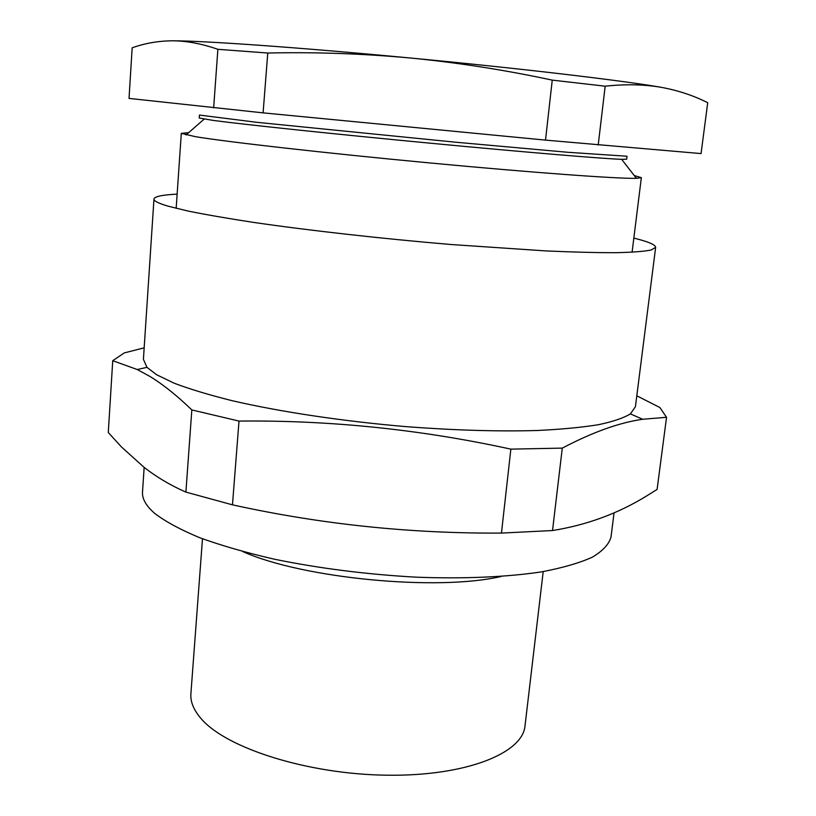 <?xml version="1.0" encoding="UTF-8"?>
<svg xmlns="http://www.w3.org/2000/svg" width="816" height="816" viewBox="0 0 816 816"><rect width="100%" height="100%" fill="white"/><g stroke="black" fill="none" stroke-linecap="round" stroke-linejoin="round"><path stroke-width="1.22" d="M177.133 194.126C162.251 194.881 154.52 196.523 153.969 199.053L143.412 359.336L146.972 367.343L156.56 374.717L174.318 383.265C189.812 389.12 208.957 394.893 231.734 400.595C279.939 411.805 343.21 421.342 406.96 426.717C455.277 430.348 498.77 431.603 537.428 430.491C561.255 429.338 581.573 427.421 598.363 424.718C612.938 421.637 623.618 418.027 630.401 413.896L635.419 406.715L655.646 247.36C655.585 244.769 648.312 241.689 633.838 238.099M153.969 199.053C153.775 200.95 158.437 203.306 167.953 206.132L188.098 211.058C205.867 214.669 227.868 218.474 254.102 222.482C309.59 230.551 381.786 238.67 451.064 244.514L546.149 250.93C573.434 252.134 596.608 252.725 615.682 252.695C632.114 252.338 643.916 251.45 651.076 250.043L655.646 247.36M112.741 360.703L108.283 432.511L121.502 446.995L143.891 467.18C156.692 477.166 170.697 485.479 185.895 492.099L191.831 409.938C177.011 395.607 163.047 384.448 149.95 376.451L137.241 369.526L112.741 360.703L124.277 352.91L144.167 347.84M144.157 467.384L142.514 491.997C142.004 498.78 146.135 505.971 154.928 513.57C165.699 521.73 180.703 529.808 199.951 537.805C221.503 545.608 246.371 552.748 274.564 559.246C319.627 568.456 366.802 574.423 416.068 577.167C463.784 578.983 507.103 577.065 541.426 571.883C562.53 567.895 579.513 562.979 592.396 557.144C602.789 550.922 608.991 544.241 611 537.101L614.05 512.846M202.48 538.774L190.903 693.651C190.271 701.811 193.739 710.206 201.297 718.845C226.379 748.19 307.438 774.18 386.529 775.2C465.712 776.414 522.76 753.301 525.014 725.822L543.201 571.588M191.831 409.938L239.006 421.076L232.468 504.839C320.657 524.249 410.315 533.664 501.452 533.083L510.867 449.137L562.285 448.117L552.524 530.543C586.571 525.065 617.743 513.662 646.027 496.312L657.094 489.437L666.539 417.292L659.889 407.531L636.806 395.801M185.895 492.099L232.468 504.839M510.867 449.137C420.699 429.451 330.082 420.097 239.006 421.076M501.452 533.083L552.524 530.543M666.539 417.292L642.661 419.261C619.273 422.627 592.477 432.245 562.285 448.117M242.852 551.606C302.614 578.411 437.345 591.386 501.126 576.473M199.237 118.024L213.18 120.411C243.239 124.44 334.315 134.069 430.063 143.177C525.851 152.296 604.238 158.804 621.659 159.324L626.668 159.181L627.025 156.244L567.926 152.296L455.899 142.239L257.091 122.349L199.451 115.066L199.237 118.024M188.68 132.641L181.305 133.355L195.432 136.68C226.828 141.913 325.431 153.112 429.695 162.935C534.001 172.768 618.569 178.857 636.398 178.327L641.345 177.653L634.246 175.552M217.872 49.307L267.77 53.03C315.353 51.969 362.896 53.621 410.387 58.007C457.858 62.638 505.145 70.013 552.248 80.121L605.176 86.19C625.495 84.017 644.14 84.385 661.103 87.302C678.035 90.413 693.58 95.554 707.717 102.724L701.056 153.592L545.516 140.117L263.099 112.863L129.03 98.41L132.161 47.828C144.718 43.289 158.12 40.943 172.37 40.8C186.558 40.861 201.725 43.697 217.872 49.307L213.649 107.885M267.77 53.03L263.099 112.863M552.248 80.121L545.516 140.117M605.176 86.19L598.21 145.003M172.37 40.8C203.062 40.718 299.972 47.481 410.387 58.007C520.679 68.442 624.046 80.743 661.103 87.302M146.972 367.343L137.231 369.526M630.401 413.896L642.661 419.261M204.133 119.126L186.028 134.966M176.164 208.335L181.305 133.355M632.084 252.236L641.345 177.653M621.659 159.324L636.398 178.327"/></g></svg>
